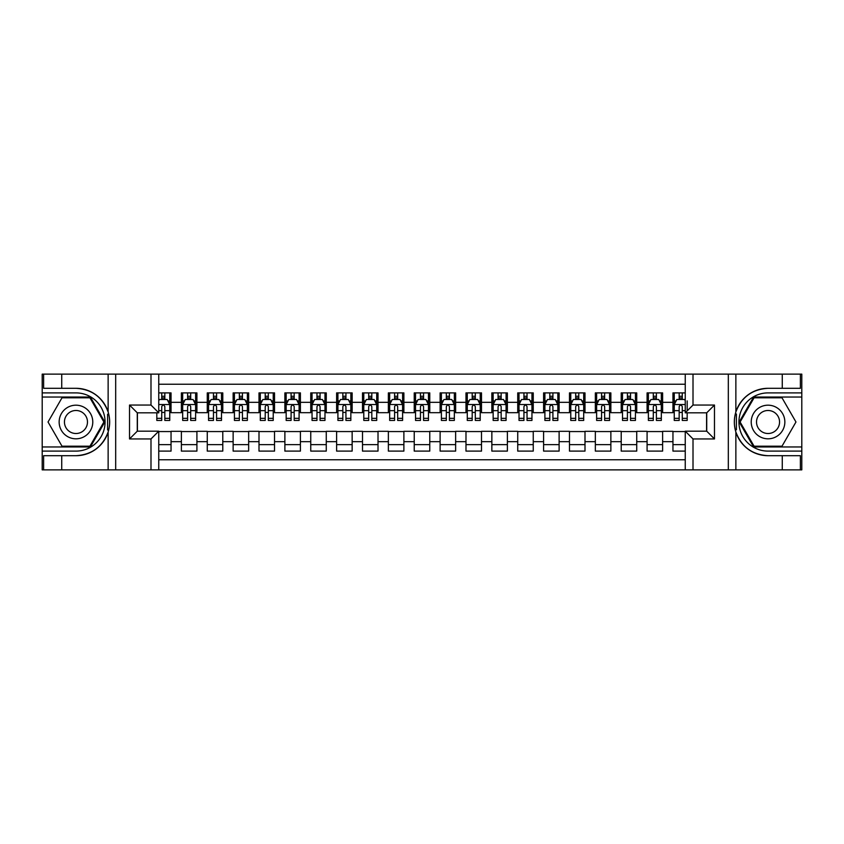 <?xml version="1.0" encoding="UTF-8"?>
<svg xmlns="http://www.w3.org/2000/svg" width="844" height="844" viewBox="0 0 844 844"><rect width="100%" height="100%" fill="white"/><g stroke="black" fill="none" stroke-linecap="round" stroke-linejoin="round"><path stroke-width="1.27" d="M158.756 469.865L685.244 469.865L685.244 431.189L706.723 431.189L706.723 412.811L685.244 412.811L685.244 374.135L158.756 374.135L158.756 412.811L137.277 412.811L137.277 431.189L158.756 431.189L158.756 469.865L61.728 469.865L61.728 455.697L75.96 455.697A33.697 33.697 0 0 0 108.137 432.012C110.11 425.344 110.11 418.666 108.137 411.988A33.697 33.697 0 0 0 75.96 388.303L61.728 388.303L61.728 374.135L42.2 374.135L42.2 446.961L90.382 446.961L104.793 422L90.382 397.039L42.2 397.039M685.244 392.893L672.953 392.893L672.953 402.335L662.614 402.335L662.614 412.684L672.953 412.684L672.953 402.335M662.614 402.335L662.614 392.893L647.084 392.893L647.084 402.335L636.735 402.335L636.735 412.684L647.084 412.684L647.084 402.335M636.735 402.335L636.735 392.893L621.216 392.893L621.216 402.335L610.866 402.335L610.866 412.684L621.216 412.684L621.216 402.335M610.866 402.335L610.866 392.893L595.347 392.893L595.347 402.335L584.997 402.335L584.997 412.684L595.347 412.684L595.347 402.335M584.997 402.335L584.997 392.893L569.468 392.893L569.468 402.335L559.118 402.335L559.118 412.684L569.468 412.684L569.468 402.335M559.118 402.335L559.118 392.893L543.599 392.893L543.599 402.335L533.25 402.335L533.25 412.684L543.599 412.684L543.599 402.335M533.25 402.335L533.25 392.893L517.731 392.893L517.731 402.335L507.381 402.335L507.381 412.684L517.731 412.684L517.731 402.335M507.381 402.335L507.381 392.893L491.852 392.893L491.852 402.335L481.502 402.335L481.502 412.684L491.852 412.684L491.852 402.335M481.502 402.335L481.502 392.893L465.983 392.893L465.983 402.335L455.633 402.335L455.633 412.684L465.983 412.684L465.983 402.335M455.633 402.335L455.633 392.893L440.114 392.893L440.114 402.335L429.765 402.335L429.765 412.684L440.114 412.684L440.114 402.335M429.765 402.335L429.765 392.893L414.235 392.893L414.235 402.335L403.886 402.335L403.886 412.684L414.235 412.684L414.235 402.335M403.886 402.335L403.886 392.893L388.367 392.893L388.367 402.335L378.017 402.335L378.017 412.684L388.367 412.684L388.367 402.335M378.017 402.335L378.017 392.893L362.498 392.893L362.498 402.335L352.148 402.335L352.148 412.684L362.498 412.684L362.498 402.335M352.148 402.335L352.148 392.893L336.619 392.893L336.619 402.335L326.269 402.335L326.269 412.684L336.619 412.684L336.619 402.335M326.269 402.335L326.269 392.893L310.75 392.893L310.75 402.335L300.401 402.335L300.401 412.684L310.75 412.684L310.75 402.335M300.401 402.335L300.401 392.893L284.882 392.893L284.882 402.335L274.532 402.335L274.532 412.684L284.882 412.684L284.882 402.335M274.532 402.335L274.532 392.893L259.002 392.893L259.002 402.335L248.653 402.335L248.653 412.684L259.002 412.684L259.002 402.335M248.653 402.335L248.653 392.893L233.134 392.893L233.134 402.335L222.784 402.335L222.784 412.684L233.134 412.684L233.134 402.335M222.784 402.335L222.784 392.893L207.265 392.893L207.265 402.335L196.916 402.335L196.916 412.684L207.265 412.684L207.265 402.335M196.916 402.335L196.916 392.893L181.386 392.893L181.386 412.684L171.047 412.684L171.047 392.893L158.756 392.893M158.756 451.107L171.047 451.107L171.047 431.316L181.386 431.316L181.386 451.107L196.916 451.107L196.916 431.316L207.265 431.316L207.265 441.665L196.916 441.665M207.265 441.665L207.265 451.107L222.784 451.107L222.784 431.316L233.134 431.316L233.134 441.665L222.784 441.665M233.134 441.665L233.134 451.107L248.653 451.107L248.653 431.316L259.002 431.316L259.002 441.665L248.653 441.665M259.002 441.665L259.002 451.107L274.532 451.107L274.532 431.316L284.882 431.316L284.882 441.665L274.532 441.665M284.882 441.665L284.882 451.107L300.401 451.107L300.401 431.316L310.75 431.316L310.75 441.665L300.401 441.665M310.75 441.665L310.75 451.107L326.269 451.107L326.269 431.316L336.619 431.316L336.619 441.665L326.269 441.665M336.619 441.665L336.619 451.107L352.148 451.107L352.148 431.316L362.498 431.316L362.498 441.665L352.148 441.665M362.498 441.665L362.498 451.107L378.017 451.107L378.017 431.316L388.367 431.316L388.367 441.665L378.017 441.665M388.367 441.665L388.367 451.107L403.886 451.107L403.886 431.316L414.235 431.316L414.235 441.665L403.886 441.665M414.235 441.665L414.235 451.107L429.765 451.107L429.765 431.316L440.114 431.316L440.114 441.665L429.765 441.665M440.114 441.665L440.114 451.107L455.633 451.107L455.633 431.316L465.983 431.316L465.983 441.665L455.633 441.665M465.983 441.665L465.983 451.107L481.502 451.107L481.502 431.316L491.852 431.316L491.852 441.665L481.502 441.665M491.852 441.665L491.852 451.107L507.381 451.107L507.381 431.316L517.731 431.316L517.731 441.665L507.381 441.665M517.731 441.665L517.731 451.107L533.25 451.107L533.25 431.316L543.599 431.316L543.599 441.665L533.25 441.665M543.599 441.665L543.599 451.107L559.118 451.107L559.118 431.316L569.468 431.316L569.468 441.665L559.118 441.665M569.468 441.665L569.468 451.107L584.997 451.107L584.997 431.316L595.347 431.316L595.347 441.665L584.997 441.665M595.347 441.665L595.347 451.107L610.866 451.107L610.866 431.316L621.216 431.316L621.216 441.665L610.866 441.665M621.216 441.665L621.216 451.107L636.735 451.107L636.735 431.316L647.084 431.316L647.084 441.665L636.735 441.665M647.084 441.665L647.084 451.107L662.614 451.107L662.614 431.316L672.953 431.316L672.953 441.665L662.614 441.665M685.244 384.231L158.756 384.231M158.756 459.769L685.244 459.769M672.953 441.665L672.953 451.107L685.244 451.107M137.414 412.811L137.414 431.189M706.586 431.189L706.586 412.811M161.732 399.36L164.833 399.36M169.749 399.36L171.047 399.36M161.732 412.431L164.833 412.431M169.749 412.431L171.047 412.431M158.756 431.569L171.047 431.569M158.756 444.64L171.047 444.64M181.386 412.431L182.684 412.431M187.6 412.431L190.702 412.431M195.618 412.431L196.916 412.431M181.386 399.36L182.684 399.36M187.6 399.36L190.702 399.36M195.618 399.36L196.916 399.36M181.386 431.569L196.916 431.569M181.386 444.64L196.916 444.64M207.265 431.569L222.784 431.569M207.265 444.64L222.784 444.64M207.265 399.36L208.552 399.36M213.469 399.36L216.581 399.36M221.497 399.36L222.784 399.36M207.265 412.431L208.552 412.431M213.469 412.431L216.581 412.431M221.497 412.431L222.784 412.431M233.134 431.569L248.653 431.569M233.134 444.64L248.653 444.64M233.134 399.36L234.432 399.36M239.348 399.36L242.45 399.36M247.366 399.36L248.653 399.36M233.134 412.431L234.432 412.431M239.348 412.431L242.45 412.431M247.366 412.431L248.653 412.431M259.002 431.569L274.532 431.569M259.002 444.64L274.532 444.64M259.002 399.36L260.3 399.36M265.216 399.36L268.318 399.36M273.234 399.36L274.532 399.36M259.002 412.431L260.3 412.431M265.216 412.431L268.318 412.431M273.234 412.431L274.532 412.431M284.882 431.569L300.401 431.569M284.882 444.64L300.401 444.64M284.882 399.36L286.169 399.36M291.085 399.36L294.197 399.36M299.103 399.36L300.401 399.36M284.882 412.431L286.169 412.431M291.085 412.431L294.197 412.431M299.103 412.431L300.401 412.431M310.75 431.569L326.269 431.569M310.75 444.64L326.269 444.64M310.75 399.36L312.048 399.36M316.964 399.36L320.066 399.36M324.982 399.36L326.269 399.36M310.75 412.431L312.048 412.431M316.964 412.431L320.066 412.431M324.982 412.431L326.269 412.431M336.619 431.569L352.148 431.569M336.619 444.64L352.148 444.64M336.619 399.36L337.916 399.36M342.833 399.36L345.934 399.36M350.851 399.36L352.148 399.36M336.619 412.431L337.916 412.431M342.833 412.431L345.934 412.431M350.851 412.431L352.148 412.431M362.498 431.569L378.017 431.569M362.498 444.64L378.017 444.64M362.498 399.36L363.785 399.36M368.701 399.36L371.814 399.36M376.719 399.36L378.017 399.36M362.498 412.431L363.785 412.431M368.701 412.431L371.814 412.431M376.719 412.431L378.017 412.431M388.367 431.569L403.886 431.569M388.367 444.64L403.886 444.64M388.367 399.36L389.664 399.36M394.581 399.36L397.682 399.36M402.599 399.36L403.886 399.36M388.367 412.431L389.664 412.431M394.581 412.431L397.682 412.431M402.599 412.431L403.886 412.431M414.235 431.569L429.765 431.569M414.235 444.64L429.765 444.64M414.235 399.36L415.533 399.36M420.449 399.36L423.551 399.36M428.467 399.36L429.765 399.36M414.235 412.431L415.533 412.431M420.449 412.431L423.551 412.431M428.467 412.431L429.765 412.431M440.114 431.569L455.633 431.569M440.114 444.64L455.633 444.64M440.114 399.36L441.401 399.36M446.318 399.36L449.419 399.36M454.336 399.36L455.633 399.36M440.114 412.431L441.401 412.431M446.318 412.431L449.419 412.431M454.336 412.431L455.633 412.431M465.983 431.569L481.502 431.569M465.983 444.64L481.502 444.64M465.983 399.36L467.281 399.36M472.186 399.36L475.299 399.36M480.215 399.36L481.502 399.36M465.983 412.431L467.281 412.431M472.186 412.431L475.299 412.431M480.215 412.431L481.502 412.431M491.852 431.569L507.381 431.569M491.852 444.64L507.381 444.64M491.852 399.36L493.149 399.36M498.065 399.36L501.167 399.36M506.083 399.36L507.381 399.36M491.852 412.431L493.149 412.431M498.065 412.431L501.167 412.431M506.083 412.431L507.381 412.431M517.731 431.569L533.25 431.569M517.731 444.64L533.25 444.64M517.731 399.36L519.018 399.36M523.934 399.36L527.036 399.36M531.952 399.36L533.25 399.36M517.731 412.431L519.018 412.431M523.934 412.431L527.036 412.431M531.952 412.431L533.25 412.431M543.599 431.569L559.118 431.569M543.599 444.64L559.118 444.64M543.599 399.36L544.897 399.36M549.803 399.36L552.915 399.36M557.831 399.36L559.118 399.36M543.599 412.431L544.897 412.431M549.803 412.431L552.915 412.431M557.831 412.431L559.118 412.431M569.468 431.569L584.997 431.569M569.468 444.64L584.997 444.64M569.468 399.36L570.766 399.36M575.682 399.36L578.784 399.36M583.7 399.36L584.997 399.36M569.468 412.431L570.766 412.431M575.682 412.431L578.784 412.431M583.7 412.431L584.997 412.431M595.347 431.569L610.866 431.569M595.347 444.64L610.866 444.64M595.347 399.36L596.634 399.36M601.55 399.36L604.652 399.36M609.568 399.36L610.866 399.36M595.347 412.431L596.634 412.431M601.55 412.431L604.652 412.431M609.568 412.431L610.866 412.431M621.216 431.569L636.735 431.569M621.216 444.64L636.735 444.64M621.216 399.36L622.503 399.36M627.419 399.36L630.531 399.36M635.448 399.36L636.735 399.36M621.216 412.431L622.503 412.431M627.419 412.431L630.531 412.431M635.448 412.431L636.735 412.431M647.084 431.569L662.614 431.569M647.084 444.64L662.614 444.64M647.084 399.36L648.382 399.36M653.298 399.36L656.4 399.36M661.316 399.36L662.614 399.36M647.084 412.431L648.382 412.431M653.298 412.431L656.4 412.431M661.316 412.431L662.614 412.431M672.953 431.569L685.244 431.569M672.953 444.64L685.244 444.64M672.953 399.36L674.25 399.36M679.167 399.36L682.269 399.36M672.953 412.431L674.25 412.431M679.167 412.431L682.269 412.431M164.833 396.258L161.732 396.258M156.815 418.339L156.815 420.449L161.732 420.449L161.732 418.339L156.815 418.339L156.815 412.811M167.872 400.911L169.749 400.911L169.749 420.449L164.833 420.449L164.833 406.608C163.799 404.614 162.765 404.614 161.732 406.608L161.732 418.339M169.749 400.911L169.749 392.893M169.749 404.666L167.165 399.486L159.4 399.486L158.756 400.784M161.732 399.486L161.732 392.893M164.833 392.893L164.833 399.486M84.368 407.441A16.817 16.817 0 0 0 61.401 413.592A16.817 16.817 0 0 0 67.552 436.559A16.817 16.817 0 0 0 90.53 430.408A16.817 16.817 0 0 0 84.368 407.441M81.72 412.03A11.51 11.51 0 0 0 65.99 416.24A11.51 11.51 0 0 0 70.21 431.97A11.51 11.51 0 0 0 85.93 427.76A11.51 11.51 0 0 0 81.72 412.03M89.928 446.191L61.992 446.191L48.034 422L61.992 397.809L89.928 397.809L103.896 422L89.928 446.191M776.448 407.441A16.817 16.817 0 0 0 753.47 413.592A16.817 16.817 0 0 0 759.632 436.559A16.817 16.817 0 0 0 782.599 430.408A16.817 16.817 0 0 0 776.448 407.441M773.79 412.03A11.51 11.51 0 0 0 758.07 416.24A11.51 11.51 0 0 0 762.28 431.97A11.51 11.51 0 0 0 778.01 427.76A11.51 11.51 0 0 0 773.79 412.03M782.008 446.191L754.072 446.191L740.104 422L754.072 397.809L782.008 397.809L795.966 422L782.008 446.191M107.589 429.765L108.749 429.765A33.697 33.697 0 0 0 108.76 414.246L107.589 414.246L107.589 429.965L108.707 429.965M61.728 374.135L108.137 374.135L108.137 411.988C102.525 397.155 91.796 389.263 75.96 388.303M75.96 455.697C91.796 454.737 102.525 446.845 108.137 432.012L108.137 469.865M150.992 469.865L150.992 438.943L129.522 438.943L129.522 405.057L150.992 405.057L150.992 374.135L115.681 374.135L115.681 469.865M61.728 469.865L42.2 469.865L42.2 446.961M42.2 451.107L75.96 451.107A29.107 29.107 0 0 0 105.067 422A29.107 29.107 0 0 0 75.96 392.893L42.2 392.893M108.137 374.135L115.681 374.135M150.992 374.135L158.756 374.135M61.728 455.697L43.624 455.697L43.624 469.865M61.728 388.303L43.624 388.303L43.624 374.135M150.992 438.943L158.756 431.189M129.522 438.943L137.277 431.189M129.522 405.057L137.277 412.811M150.992 405.057L158.756 412.811M107.589 414.246L108.707 414.045M109.541 424.891L109.636 420.808M109.309 417.136L109.129 416.039M736.411 414.235L735.251 414.235A33.697 33.697 0 0 0 735.24 429.754L736.411 429.754L736.411 414.035L735.293 414.035M685.244 374.135L782.272 374.135L782.272 388.303L768.04 388.303A33.697 33.697 0 0 0 735.862 411.988C733.89 418.656 733.89 425.334 735.862 432.012A33.697 33.697 0 0 0 768.04 455.697L782.272 455.697L782.272 469.865L801.8 469.865L801.8 397.039L753.618 397.039L739.207 422L753.618 446.961L801.8 446.961M782.272 469.865L735.862 469.865L735.862 432.012C741.475 446.845 752.204 454.737 768.04 455.697M768.04 388.303C752.204 389.263 741.475 397.155 735.862 411.988L735.862 374.135M693.008 374.135L693.008 405.057L714.478 405.057L714.478 438.943L693.008 438.943L693.008 469.865L728.319 469.865L728.319 374.135M782.272 374.135L801.8 374.135L801.8 397.039M801.8 392.893L768.04 392.893A29.107 29.107 0 0 0 738.933 422A29.107 29.107 0 0 0 768.04 451.107L801.8 451.107M735.862 469.865L728.319 469.865M693.008 469.865L685.244 469.865M782.272 388.303L800.376 388.303L800.376 374.135M782.272 455.697L800.376 455.697L800.376 469.865M693.008 405.057L685.244 412.811M714.478 405.057L706.723 412.811M714.478 438.943L706.723 431.189M693.008 438.943L685.244 431.189M736.411 429.754L735.293 429.955M734.459 419.109L734.364 423.192M734.691 426.864L734.871 427.961M190.702 392.893L190.702 399.486L190.702 396.258L187.6 396.258M195.618 418.339L190.702 418.339L190.702 420.449L195.618 420.449L195.618 404.666L193.033 399.486L185.269 399.486L182.684 404.666L182.684 410.659L182.684 392.893M182.684 415.332L182.684 420.449L187.6 420.449L187.6 418.339L182.684 418.339L182.684 410.659L187.6 410.659L187.6 415.332M182.684 400.963L182.684 396.258M195.618 400.963L195.618 396.258M190.702 418.339L190.702 410.659L195.618 410.659L195.618 392.893M187.6 399.486L187.6 392.893M190.702 415.332L190.702 417.084M190.702 406.608L190.702 410.659L190.702 406.608C189.668 404.614 188.634 404.614 187.6 406.608L187.6 418.339M216.581 392.893L216.581 399.486L216.581 396.258L213.469 396.258M221.497 418.339L216.581 418.339L216.581 420.449L221.497 420.449L221.497 404.666L218.902 399.486L211.148 399.486L208.552 404.666L208.552 410.659L208.552 392.893M208.552 415.332L208.552 420.449L213.469 420.449L213.469 418.339L208.552 418.339L208.552 410.659L213.469 410.659L213.469 415.332M208.552 400.963L208.552 396.258M221.497 400.963L221.497 396.258M216.581 418.339L216.581 410.659L221.497 410.659L221.497 392.893M213.469 399.486L213.469 392.893M216.581 415.332L216.581 417.084M216.581 406.608L216.581 410.659L216.581 406.608C215.547 404.614 214.513 404.614 213.469 406.608L213.469 418.339M242.45 392.893L242.45 399.486L242.45 396.258L239.348 396.258M247.366 418.339L242.45 418.339L242.45 420.449L247.366 420.449L247.366 404.666L244.781 399.486L237.016 399.486L234.432 404.666L234.432 410.659L234.432 392.893M234.432 415.332L234.432 420.449L239.348 420.449L239.348 418.339L234.432 418.339L234.432 410.659L239.348 410.659L239.348 415.332M234.432 400.963L234.432 396.258M247.366 400.963L247.366 396.258M242.45 418.339L242.45 410.659L247.366 410.659L247.366 392.893M239.348 399.486L239.348 392.893M242.45 415.332L242.45 417.084M242.45 406.608L242.45 410.659L242.45 406.608C241.416 404.614 240.382 404.614 239.348 406.608L239.348 418.339M268.318 392.893L268.318 399.486L268.318 396.258L265.216 396.258M273.234 418.339L268.318 418.339L268.318 420.449L273.234 420.449L273.234 404.666L270.65 399.486L262.885 399.486L260.3 404.666L260.3 410.659L260.3 392.893M260.3 415.332L260.3 420.449L265.216 420.449L265.216 418.339L260.3 418.339L260.3 410.659L265.216 410.659L265.216 415.332M260.3 400.963L260.3 396.258M273.234 400.963L273.234 396.258M268.318 418.339L268.318 410.659L273.234 410.659L273.234 392.893M265.216 399.486L265.216 392.893M268.318 415.332L268.318 417.084M268.318 406.608L268.318 410.659L268.318 406.608C267.284 404.614 266.25 404.614 265.216 406.608L265.216 418.339M294.197 392.893L294.197 399.486L294.197 396.258L291.085 396.258M299.103 418.339L294.197 418.339L294.197 420.449L299.103 420.449L299.103 404.666L296.518 399.486L288.764 399.486L286.169 404.666L286.169 410.659L286.169 392.893M286.169 415.332L286.169 420.449L291.085 420.449L291.085 418.339L286.169 418.339L286.169 410.659L291.085 410.659L291.085 415.332M286.169 400.963L286.169 396.258M299.103 400.963L299.103 396.258M294.197 418.339L294.197 410.659L299.103 410.659L299.103 392.893M291.085 399.486L291.085 392.893M294.197 415.332L294.197 417.084M294.197 406.608L294.197 410.659L294.197 406.608C293.163 404.614 292.129 404.614 291.085 406.608L291.085 418.339M320.066 392.893L320.066 399.486L320.066 396.258L316.964 396.258M324.982 418.339L320.066 418.339L320.066 420.449L324.982 420.449L324.982 404.666L322.397 399.486L314.633 399.486L312.048 404.666L312.048 410.659L312.048 392.893M312.048 415.332L312.048 420.449L316.964 420.449L316.964 418.339L312.048 418.339L312.048 410.659L316.964 410.659L316.964 415.332M312.048 400.963L312.048 396.258M324.982 400.963L324.982 396.258M320.066 418.339L320.066 410.659L324.982 410.659L324.982 392.893M316.964 399.486L316.964 392.893M320.066 415.332L320.066 417.084M320.066 406.608L320.066 410.659L320.066 406.608C319.032 404.614 317.998 404.614 316.964 406.608L316.964 418.339M345.934 392.893L345.934 399.486L345.934 396.258L342.833 396.258M350.851 418.339L345.934 418.339L345.934 420.449L350.851 420.449L350.851 404.666L348.266 399.486L340.501 399.486L337.916 404.666L337.916 410.659L337.916 392.893M337.916 415.332L337.916 420.449L342.833 420.449L342.833 418.339L337.916 418.339L337.916 410.659L342.833 410.659L342.833 415.332M337.916 400.963L337.916 396.258M350.851 400.963L350.851 396.258M345.934 418.339L345.934 410.659L350.851 410.659L350.851 392.893M342.833 399.486L342.833 392.893M345.934 415.332L345.934 417.084M345.934 406.608L345.934 410.659L345.934 406.608C344.901 404.614 343.867 404.614 342.833 406.608L342.833 418.339M371.814 392.893L371.814 399.486L371.814 396.258L368.701 396.258M376.719 418.339L371.814 418.339L371.814 420.449L376.719 420.449L376.719 404.666L374.135 399.486L366.38 399.486L363.785 404.666L363.785 410.659L363.785 392.893M363.785 415.332L363.785 420.449L368.701 420.449L368.701 418.339L363.785 418.339L363.785 410.659L368.701 410.659L368.701 415.332M363.785 400.963L363.785 396.258M376.719 400.963L376.719 396.258M371.814 418.339L371.814 410.659L376.719 410.659L376.719 392.893M368.701 399.486L368.701 392.893M371.814 415.332L371.814 417.084M371.814 406.608L371.814 410.659L371.814 406.608C370.78 404.614 369.735 404.614 368.701 406.608L368.701 418.339M397.682 392.893L397.682 399.486L397.682 396.258L394.581 396.258M402.599 418.339L397.682 418.339L397.682 420.449L402.599 420.449L402.599 404.666L400.014 399.486L392.249 399.486L389.664 404.666L389.664 410.659L389.664 392.893M389.664 415.332L389.664 420.449L394.581 420.449L394.581 418.339L389.664 418.339L389.664 410.659L394.581 410.659L394.581 415.332M389.664 400.963L389.664 396.258M402.599 400.963L402.599 396.258M397.682 418.339L397.682 410.659L402.599 410.659L402.599 392.893M394.581 399.486L394.581 392.893M397.682 415.332L397.682 417.084M397.682 406.608L397.682 410.659L397.682 406.608C396.648 404.614 395.614 404.614 394.581 406.608L394.581 418.339M423.551 392.893L423.551 399.486L423.551 396.258L420.449 396.258M428.467 418.339L423.551 418.339L423.551 420.449L428.467 420.449L428.467 404.666L425.882 399.486L418.118 399.486L415.533 404.666L415.533 410.659L415.533 392.893M415.533 415.332L415.533 420.449L420.449 420.449L420.449 418.339L415.533 418.339L415.533 410.659L420.449 410.659L420.449 415.332M415.533 400.963L415.533 396.258M428.467 400.963L428.467 396.258M423.551 418.339L423.551 410.659L428.467 410.659L428.467 392.893M420.449 399.486L420.449 392.893M423.551 415.332L423.551 417.084M423.551 406.608L423.551 410.659L423.551 406.608C422.517 404.614 421.483 404.614 420.449 406.608L420.449 418.339M449.419 392.893L449.419 399.486L449.419 396.258L446.318 396.258M454.336 418.339L449.419 418.339L449.419 420.449L454.336 420.449L454.336 404.666L451.751 399.486L443.986 399.486L441.401 404.666L441.401 410.659L441.401 392.893M441.401 415.332L441.401 420.449L446.318 420.449L446.318 418.339L441.401 418.339L441.401 410.659L446.318 410.659L446.318 415.332M441.401 400.963L441.401 396.258M454.336 400.963L454.336 396.258M449.419 418.339L449.419 410.659L454.336 410.659L454.336 392.893M446.318 399.486L446.318 392.893M449.419 415.332L449.419 417.084M449.419 406.608L449.419 410.659L449.419 406.608C448.386 404.614 447.352 404.614 446.318 406.608L446.318 418.339M475.299 392.893L475.299 399.486L475.299 396.258L472.186 396.258M480.215 418.339L475.299 418.339L475.299 420.449L480.215 420.449L480.215 404.666L477.62 399.486L469.865 399.486L467.281 404.666L467.281 410.659L467.281 392.893M467.281 415.332L467.281 420.449L472.186 420.449L472.186 418.339L467.281 418.339L467.281 410.659L472.186 410.659L472.186 415.332M467.281 400.963L467.281 396.258M480.215 400.963L480.215 396.258M475.299 418.339L475.299 410.659L480.215 410.659L480.215 392.893M472.186 399.486L472.186 392.893M475.299 415.332L475.299 417.084M475.299 406.608L475.299 410.659L475.299 406.608C474.265 404.614 473.231 404.614 472.186 406.608L472.186 418.339M501.167 392.893L501.167 399.486L501.167 396.258L498.065 396.258M506.083 418.339L501.167 418.339L501.167 420.449L506.083 420.449L506.083 404.666L503.499 399.486L495.734 399.486L493.149 404.666L493.149 410.659L493.149 392.893M493.149 415.332L493.149 420.449L498.065 420.449L498.065 418.339L493.149 418.339L493.149 410.659L498.065 410.659L498.065 415.332M493.149 400.963L493.149 396.258M506.083 400.963L506.083 396.258M501.167 418.339L501.167 410.659L506.083 410.659L506.083 392.893M498.065 399.486L498.065 392.893M501.167 415.332L501.167 417.084M501.167 406.608L501.167 410.659L501.167 406.608C500.133 404.614 499.099 404.614 498.065 406.608L498.065 418.339M527.036 392.893L527.036 399.486L527.036 396.258L523.934 396.258M531.952 418.339L527.036 418.339L527.036 420.449L531.952 420.449L531.952 404.666L529.367 399.486L521.603 399.486L519.018 404.666L519.018 410.659L519.018 392.893M519.018 415.332L519.018 420.449L523.934 420.449L523.934 418.339L519.018 418.339L519.018 410.659L523.934 410.659L523.934 415.332M519.018 400.963L519.018 396.258M531.952 400.963L531.952 396.258M527.036 418.339L527.036 410.659L531.952 410.659L531.952 392.893M523.934 399.486L523.934 392.893M527.036 415.332L527.036 417.084M527.036 406.608L527.036 410.659L527.036 406.608C526.002 404.614 524.968 404.614 523.934 406.608L523.934 418.339M552.915 392.893L552.915 399.486L552.915 396.258L549.803 396.258M557.831 418.339L552.915 418.339L552.915 420.449L557.831 420.449L557.831 404.666L555.236 399.486L547.482 399.486L544.897 404.666L544.897 410.659L544.897 392.893M544.897 415.332L544.897 420.449L549.803 420.449L549.803 418.339L544.897 418.339L544.897 410.659L549.803 410.659L549.803 415.332M544.897 400.963L544.897 396.258M557.831 400.963L557.831 396.258M552.915 418.339L552.915 410.659L557.831 410.659L557.831 392.893M549.803 399.486L549.803 392.893M552.915 415.332L552.915 417.084M552.915 406.608L552.915 410.659L552.915 406.608C551.881 404.614 550.847 404.614 549.803 406.608L549.803 418.339M578.784 392.893L578.784 399.486L578.784 396.258L575.682 396.258M583.7 418.339L578.784 418.339L578.784 420.449L583.7 420.449L583.7 404.666L581.115 399.486L573.35 399.486L570.766 404.666L570.766 410.659L570.766 392.893M570.766 415.332L570.766 420.449L575.682 420.449L575.682 418.339L570.766 418.339L570.766 410.659L575.682 410.659L575.682 415.332M570.766 400.963L570.766 396.258M583.7 400.963L583.7 396.258M578.784 418.339L578.784 410.659L583.7 410.659L583.7 392.893M575.682 399.486L575.682 392.893M578.784 415.332L578.784 417.084M578.784 406.608L578.784 410.659L578.784 406.608C577.75 404.614 576.716 404.614 575.682 406.608L575.682 418.339M604.652 392.893L604.652 399.486L604.652 396.258L601.55 396.258M609.568 418.339L604.652 418.339L604.652 420.449L609.568 420.449L609.568 404.666L606.984 399.486L599.219 399.486L596.634 404.666L596.634 410.659L596.634 392.893M596.634 415.332L596.634 420.449L601.55 420.449L601.55 418.339L596.634 418.339L596.634 410.659L601.55 410.659L601.55 415.332M596.634 400.963L596.634 396.258M609.568 400.963L609.568 396.258M604.652 418.339L604.652 410.659L609.568 410.659L609.568 392.893M601.55 399.486L601.55 392.893M604.652 415.332L604.652 417.084M604.652 406.608L604.652 410.659L604.652 406.608C603.618 404.614 602.584 404.614 601.55 406.608L601.55 418.339M630.531 392.893L630.531 399.486L630.531 396.258L627.419 396.258M635.448 418.339L630.531 418.339L630.531 420.449L635.448 420.449L635.448 404.666L632.852 399.486L625.098 399.486L622.503 404.666L622.503 410.659L622.503 392.893M622.503 415.332L622.503 420.449L627.419 420.449L627.419 418.339L622.503 418.339L622.503 410.659L627.419 410.659L627.419 415.332M622.503 400.963L622.503 396.258M635.448 400.963L635.448 396.258M630.531 418.339L630.531 410.659L635.448 410.659L635.448 392.893M627.419 399.486L627.419 392.893M630.531 415.332L630.531 417.084M630.531 406.608L630.531 410.659L630.531 406.608C629.497 404.614 628.464 404.614 627.419 406.608L627.419 418.339M656.4 392.893L656.4 399.486L656.4 396.258L653.298 396.258M661.316 418.339L656.4 418.339L656.4 420.449L661.316 420.449L661.316 404.666L658.731 399.486L650.967 399.486L648.382 404.666L648.382 410.659L648.382 392.893M648.382 415.332L648.382 420.449L653.298 420.449L653.298 418.339L648.382 418.339L648.382 410.659L653.298 410.659L653.298 415.332M648.382 400.963L648.382 396.258M661.316 400.963L661.316 396.258M656.4 418.339L656.4 410.659L661.316 410.659L661.316 392.893M653.298 399.486L653.298 392.893M656.4 415.332L656.4 417.084M656.4 406.608L656.4 410.659L656.4 406.608C655.366 404.614 654.332 404.614 653.298 406.608L653.298 418.339M682.269 392.893L682.269 399.486L682.269 396.258L679.167 396.258M685.244 400.784L684.6 399.486L676.835 399.486L674.25 404.666L674.25 410.659L674.25 392.893M674.25 415.332L674.25 420.449L679.167 420.449L679.167 418.339L674.25 418.339L674.25 410.659L679.167 410.659L679.167 415.332M674.25 400.963L674.25 396.258M687.185 412.811L687.185 420.449L682.269 420.449L682.269 406.608C681.235 404.614 680.201 404.614 679.167 406.608L679.167 418.339M687.185 410.659L687.185 400.911M679.167 399.486L679.167 392.893M682.269 415.332L682.269 417.084M685.244 410.659L682.269 410.659L682.269 406.608M181.386 441.665L171.047 441.665M181.386 402.335L171.047 402.335M169.686 404.54L158.756 404.54M169.749 418.339L164.833 418.339M161.732 410.659L158.756 410.659M169.749 410.659L164.833 410.659M164.833 397.904L161.732 397.904M195.555 404.54L182.747 404.54M182.684 400.911L184.562 400.911M193.74 400.911L195.618 400.911M190.702 397.904L187.6 397.904M221.423 404.54L208.626 404.54M208.552 400.911L210.43 400.911M219.619 400.911L221.497 400.911M216.581 397.904L213.469 397.904M247.303 404.54L234.495 404.54M234.432 400.911L236.299 400.911M245.488 400.911L247.366 400.911M242.45 397.904L239.348 397.904M273.171 404.54L260.363 404.54M260.3 400.911L262.178 400.911M271.357 400.911L273.234 400.911M268.318 397.904L265.216 397.904M299.04 404.54L286.232 404.54M286.169 400.911L288.047 400.911M297.236 400.911L299.103 400.911M294.197 397.904L291.085 397.904M324.919 404.54L312.111 404.54M312.048 400.911L313.915 400.911M323.104 400.911L324.982 400.911M320.066 397.904L316.964 397.904M350.787 404.54L337.98 404.54M337.916 400.911L339.794 400.911M348.973 400.911L350.851 400.911M345.934 397.904L342.833 397.904M376.656 404.54L363.848 404.54M363.785 400.911L365.663 400.911M374.852 400.911L376.719 400.911M371.814 397.904L368.701 397.904M402.535 404.54L389.728 404.54M389.664 400.911L391.532 400.911M400.721 400.911L402.599 400.911M397.682 397.904L394.581 397.904M428.404 404.54L415.596 404.54M415.533 400.911L417.411 400.911M426.589 400.911L428.467 400.911M423.551 397.904L420.449 397.904M454.272 404.54L441.465 404.54M441.401 400.911L443.279 400.911M452.468 400.911L454.336 400.911M449.419 397.904L446.318 397.904M480.152 404.54L467.344 404.54M467.281 400.911L469.148 400.911M478.337 400.911L480.215 400.911M475.299 397.904L472.186 397.904M506.02 404.54L493.212 404.54M493.149 400.911L495.027 400.911M504.206 400.911L506.083 400.911M501.167 397.904L498.065 397.904M531.889 404.54L519.081 404.54M519.018 400.911L520.896 400.911M530.085 400.911L531.952 400.911M527.036 397.904L523.934 397.904M557.768 404.54L544.96 404.54M544.897 400.911L546.764 400.911M555.953 400.911L557.831 400.911M552.915 397.904L549.803 397.904M583.637 404.54L570.829 404.54M570.766 400.911L572.643 400.911M581.822 400.911L583.7 400.911M578.784 397.904L575.682 397.904M609.505 404.54L596.697 404.54M596.634 400.911L598.512 400.911M607.701 400.911L609.568 400.911M604.652 397.904L601.55 397.904M635.374 404.54L622.577 404.54M622.503 400.911L624.381 400.911M633.57 400.911L635.448 400.911M630.531 397.904L627.419 397.904M661.253 404.54L648.445 404.54M648.382 400.911L650.26 400.911M659.438 400.911L661.316 400.911M656.4 397.904L653.298 397.904M685.244 404.54L674.314 404.54M674.25 400.911L676.128 400.911M687.185 418.339L682.269 418.339M682.269 397.904L679.167 397.904"/></g></svg>
